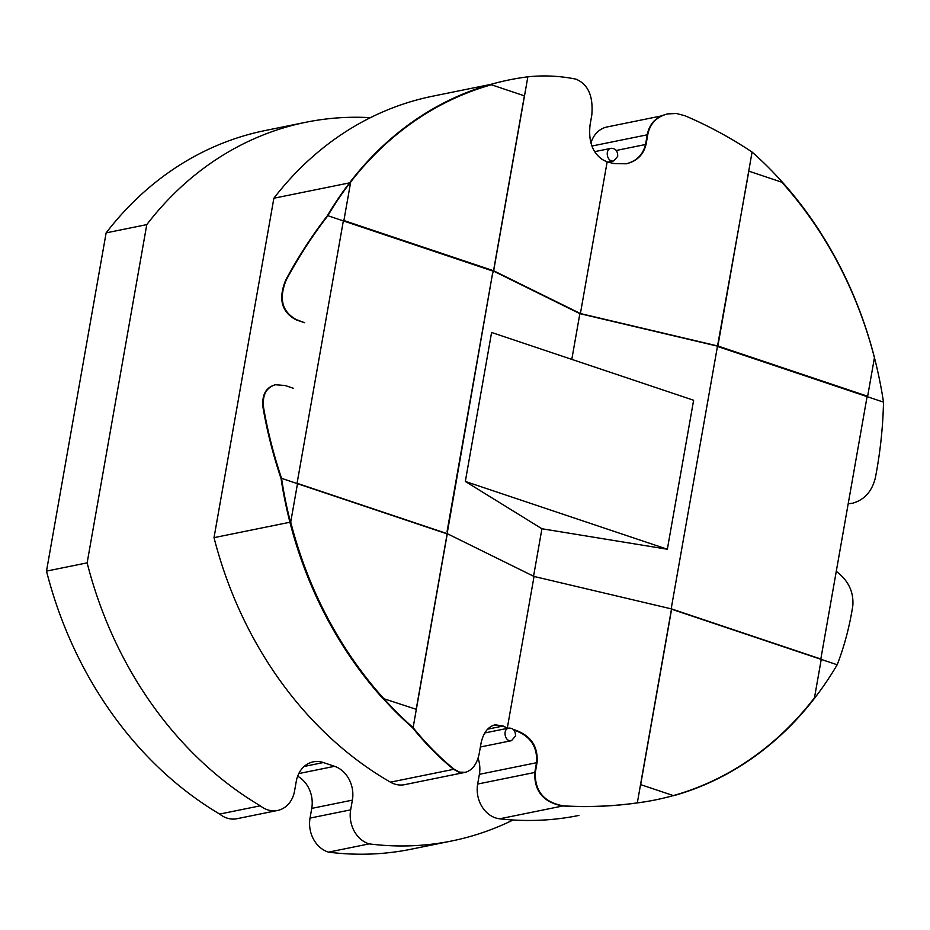 <?xml version="1.0" encoding="UTF-8"?>
<svg xmlns="http://www.w3.org/2000/svg" width="930" height="930" viewBox="0 0 930 930"><rect width="100%" height="100%" fill="white"/><g stroke="black" fill="none" stroke-linecap="round" stroke-linejoin="round"><path stroke-width="1.4" d="M693.617 400.249L491.598 332.463L465.325 481.449L667.345 549.235L693.617 400.249L491.598 332.463L465.325 481.449L667.345 549.235L693.617 400.249M541.934 528.751L465.325 481.449L541.934 528.751L667.345 549.235L541.934 528.751L533.564 576.228L541.934 528.751M507.478 728.353L502.967 725.935L495.039 724.807C487.855 726.749 483.158 733.038 480.961 743.663L479.229 753.498C477.032 764.123 472.335 770.412 465.151 772.353L458.99 772.237L453.596 769.331L458.99 772.237L464.616 772.47L404.585 784.664A27.528 22.715 78.5 0 1 390.449 782.165A27.528 22.715 78.5 0 0 404.585 784.664L464.884 772.412M655.325 799.916A366.978 302.796 -101.5 0 1 655.069 799.974A366.978 302.796 78.5 0 1 636.945 802.962C612.521 806.38 587.807 807.391 562.801 805.973L499.643 818.807A366.978 302.796 78.5 0 0 578.879 815.447A366.978 302.796 78.5 0 1 499.643 818.807L562.801 805.973C543.434 802.416 534.099 791.232 534.808 772.446L477.66 784.048A27.528 22.715 78.5 0 0 499.643 818.807A27.528 22.715 78.5 0 1 477.66 784.048L479.38 774.33A27.528 22.715 -101.5 0 0 478.078 758.194A27.528 22.715 -101.5 0 1 479.38 774.33L477.66 784.048L534.808 772.446L536.517 762.728C537.68 746.488 530.112 735.584 513.837 729.98C530.112 735.584 537.68 746.488 536.517 762.728L534.808 772.446C534.099 791.232 543.434 802.416 562.801 805.973C587.807 807.391 612.521 806.38 636.945 802.962A366.978 302.796 78.5 0 0 655.069 799.974A366.978 302.796 -101.5 0 1 636.945 802.962C612.521 806.38 587.807 807.391 562.801 805.973C543.434 802.416 534.099 791.232 534.808 772.446L537.075 762.495C538.226 746.162 530.6 735.223 514.185 729.701L513.383 729.504M717.425 346.541L671.169 608.836L717.495 346.146L579.867 313.654L571.799 359.375L579.867 313.654L493.481 271.06M645.525 144.51L647.245 134.804L645.525 144.51L616.253 150.462L645.525 144.522M502.409 726.167L494.481 725.04L492.423 725.656L494.481 725.04L502.409 726.167L487.611 729.178L502.409 726.167M447.098 531.367L492.47 273.99L447.132 533.634M293.589 388.345L285.185 385.52L275.559 384.741C266.073 387.519 262.097 395.273 263.643 407.979C267.701 431.415 273.676 454.863 281.546 478.334L447.132 533.89L416.21 709.311L383.044 698.453A366.978 302.796 78.5 0 0 412.478 727.655C425.359 743.582 439.065 757.485 453.596 769.331C439.065 757.485 425.359 743.582 412.478 727.655A366.978 302.796 -101.5 0 1 383.044 698.453A366.978 302.796 78.5 0 0 412.478 727.655C425.359 743.582 439.065 757.485 453.596 769.331L458.99 772.237L464.616 772.47M146.777 224.618A366.687 302.552 -101.5 0 1 305.831 122.272A366.687 302.552 -101.5 0 1 370.431 117.668A366.687 302.552 -101.5 0 0 305.831 122.272L265.201 130.526A366.687 302.552 -101.5 0 0 106.136 232.872L146.777 224.618A366.687 302.552 -101.5 0 1 305.831 122.272L265.201 130.526A366.687 302.552 -101.5 0 0 106.136 232.872L46.5 571.113L87.141 562.859L146.777 224.618L87.141 562.859A366.687 302.552 -101.5 0 0 260.307 805.81A366.687 302.552 -101.5 0 1 87.141 562.859L46.5 571.113A366.687 302.552 -101.5 0 0 219.678 814.064L260.307 805.81A27.528 22.715 -101.5 0 0 277.593 810.46A27.528 22.715 -101.5 0 1 260.307 805.81L219.678 814.064A366.687 302.552 -101.5 0 1 46.5 571.113L106.136 232.872L146.777 224.618M294.554 791.012A27.528 22.715 -101.5 0 1 277.593 810.46L236.952 818.714A27.528 22.715 -101.5 0 1 219.678 814.064A27.528 22.715 -101.5 0 0 236.952 818.714L277.593 810.46A27.528 22.715 -101.5 0 0 294.554 791.012L296.275 781.305L294.554 791.012M323.349 762.542A27.528 22.715 78.5 0 0 313.236 761.856A27.528 22.715 78.5 0 0 296.275 781.305A27.528 22.715 78.5 0 1 313.236 761.856A27.528 22.715 78.5 0 1 323.349 762.542L334.579 766.308L323.349 762.542L304.191 766.436L323.349 762.542M352.389 800.125A27.528 22.715 78.5 0 0 334.579 766.308A27.528 22.715 78.5 0 1 352.389 800.125L350.668 809.844L352.389 800.125L311.748 808.391L310.039 818.098L350.668 809.844A27.528 22.715 -101.5 0 0 369.152 843.882A27.528 22.715 -101.5 0 1 350.668 809.844L310.039 818.098A27.528 22.715 -101.5 0 0 328.523 852.136L369.152 843.882A366.687 302.552 -101.5 0 0 451.829 840.952A366.687 302.552 -101.5 0 1 369.152 843.882L328.523 852.136A27.528 22.715 -101.5 0 1 310.039 818.098L311.748 808.391L352.389 800.125M513.093 819.981A366.687 302.552 -101.5 0 1 451.829 840.952L411.188 849.206A366.687 302.552 -101.5 0 1 328.523 852.136A366.687 302.552 -101.5 0 0 411.188 849.206L451.829 840.952A366.687 302.552 -101.5 0 0 513.093 819.981M297.647 776.201A27.528 22.715 -101.5 0 1 311.748 808.391A27.528 22.715 -101.5 0 0 297.647 776.201M607.058 126.968A27.528 22.715 78.5 0 0 590.91 142.999A27.528 22.715 78.5 0 1 607.058 126.968L661.311 115.948L607.058 126.968M453.596 769.331L390.449 782.165A366.978 302.796 78.5 0 1 214.016 537.656L289.928 522.242L214.016 537.656L273.873 198.23L349.575 182.861L273.873 198.23A366.978 302.796 78.5 0 1 432.764 96.174L490.563 84.432L432.764 96.174A366.978 302.796 78.5 0 0 273.873 198.23L214.016 537.656A366.978 302.796 78.5 0 0 390.449 782.165L454.131 769.226L459.525 772.121L465.151 772.353M820.818 659.021L867.086 396.633L820.818 659.021M343.344 220.898L297.03 483.53L343.344 220.898M617.694 156.368C617.811 151.09 615.648 148.393 611.196 148.3C604.384 149.288 607.104 162.634 613.719 160.937L617.694 156.368C617.811 151.09 615.648 148.393 611.196 148.3C604.384 149.288 607.104 162.634 613.719 160.937L617.694 156.368M515.487 736.037L511.5 740.652C504.885 742.396 502.188 729.015 508.966 728.074C513.372 728.132 515.546 730.782 515.487 736.037L511.5 740.652C504.885 742.396 502.188 729.015 508.966 728.074C513.372 728.132 515.546 730.782 515.487 736.037M752.079 152.055A366.978 302.796 -101.5 0 1 874.456 357.62L867.644 396.261L717.879 346.007L752.079 152.055C730.806 137.873 708.451 125.771 685.015 115.762L676.447 113.507L667.775 113.89C656.906 116.587 650.291 123.26 647.908 133.92L646.176 143.766C643.804 154.427 637.178 161.099 626.32 163.796L614.009 163.552L607.139 161.925L580.401 313.55L493.656 270.769L343.891 220.526L350.703 181.885A366.978 302.796 -101.5 0 1 509.605 79.829A366.978 302.796 -101.5 0 1 527.856 76.818C543.806 75.132 559.802 75.888 575.821 79.12C588.097 84.119 593.421 96.104 591.794 115.088L590.062 124.934C588.306 141.395 592.55 153.008 602.791 159.786L607.139 161.925M717.879 346.007L580.401 313.55M493.656 270.769L527.856 76.818M327.86 215.702A366.978 302.796 -101.5 0 1 491.389 84.77L524.38 95.837L493.446 271.258L327.86 215.702C312.294 235.836 298.402 257.296 286.196 280.081C278.593 298.856 282.116 312.096 296.775 319.792L304.645 322.722L296.24 319.897C281.581 312.201 278.058 298.96 285.661 280.186C297.902 257.354 311.817 235.848 327.418 215.679A366.978 302.796 -101.5 0 1 350.192 182.059L350.703 181.885M350.203 181.989A366.978 302.796 -101.5 0 1 509.094 79.934A366.978 302.796 -101.5 0 1 509.349 79.875M667.775 113.89L667.24 114.006C656.371 116.692 649.756 123.365 647.373 134.025L645.641 143.871C643.304 154.427 636.771 161.088 626.053 163.843M447.295 533.692L297.542 483.437L290.718 522.079A366.978 302.796 78.5 0 0 413.106 727.644L447.295 533.692L534.041 576.461L671.518 608.918L821.283 659.172L814.471 697.814A366.978 302.796 78.5 0 1 655.58 799.87L655.069 799.974M537.075 762.495L535.343 772.33C534.634 791.128 543.969 802.311 563.336 805.868C588.283 807.275 612.951 806.275 637.317 802.881L671.518 608.918M637.317 802.881A366.978 302.796 78.5 0 0 655.58 799.87M502.967 725.935L507.303 728.074L534.041 576.461M413.106 727.644C425.952 743.535 439.634 757.392 454.131 769.226M513.686 729.817C530.077 735.351 537.691 746.279 536.54 762.6M494.772 724.865L502.433 726.039M507.303 728.074L508.013 728.237M493.446 271.258L492.47 273.99M383.218 698.244A366.978 302.796 -101.5 0 1 281.546 478.334M382.707 698.349A366.978 302.796 -101.5 0 1 281.058 478.59C273.164 455.072 267.177 431.578 263.109 408.096C261.562 395.378 265.538 387.636 275.024 384.846L275.303 384.799M671.6 609.208L640.665 784.629L673.657 795.696A366.978 302.796 78.5 0 0 837.186 664.764L671.6 609.208M671.553 606.686L671.6 608.952M848.207 503.688L852.426 503.258C864.33 499.98 871.98 491.482 875.374 477.776C880.245 452.526 882.954 427.312 883.5 402.132A366.978 302.796 78.5 0 0 781.828 182.222L748.836 171.155L716.937 349.308M883.5 402.132L717.913 346.576M837.186 664.764C844.324 646.338 849.543 626.646 852.822 605.674C853.81 591.829 848.3 580.39 836.279 571.357M672.878 795.708L673.657 795.696M852.159 503.304L848.195 503.793M298.786 773.574L334.579 766.308L298.786 773.574M591.875 146.045L647.245 134.804L591.875 146.045M479.38 774.33L536.517 762.728L479.38 774.33M611.196 148.3L594.549 151.683L611.196 148.3M613.719 160.937L607.906 162.111L613.719 160.937M480.368 746.999L511.5 740.675L480.368 746.999M484.774 732.956L508.966 728.051L484.774 732.956"/></g></svg>
